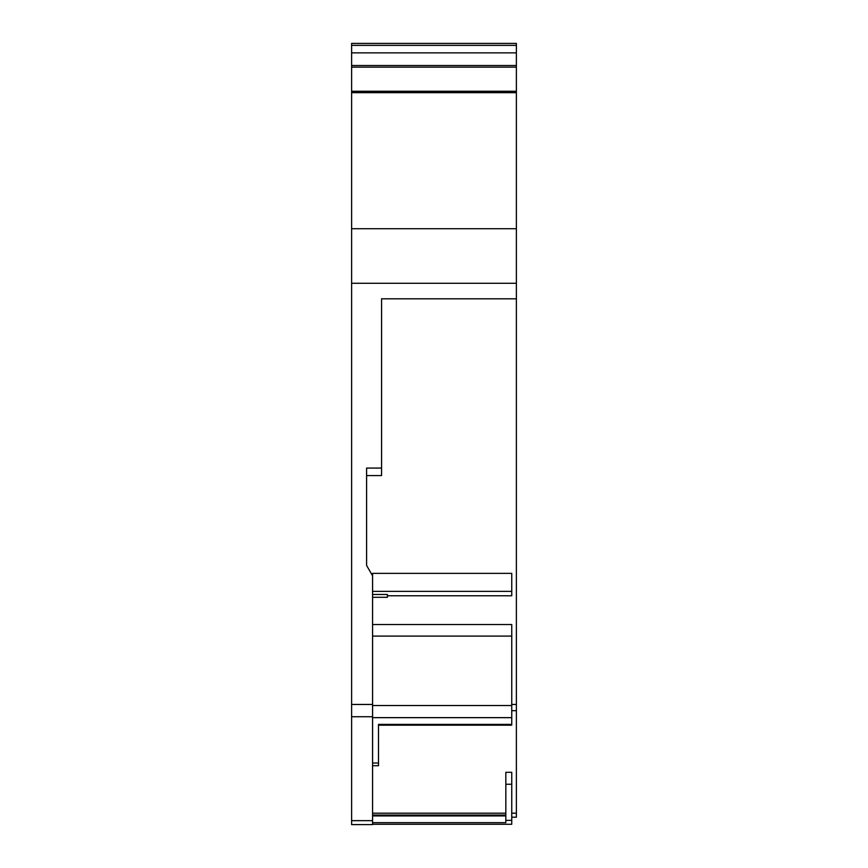 <?xml version="1.0" encoding="UTF-8"?>
<svg xmlns="http://www.w3.org/2000/svg" width="868" height="868" viewBox="0 0 868 868"><rect width="100%" height="100%" fill="white"/><g stroke="black" fill="none" stroke-linecap="round" stroke-linejoin="round"><path stroke-width="1.3" d="M372.589 717.652L511.751 717.652L511.751 705.532L372.589 705.532L372.589 717.652L511.751 717.652L511.751 724.389L378.502 724.389L378.502 763.037L372.589 763.037L372.589 717.652L511.751 717.652L511.751 724.389L378.502 724.389L378.502 763.037L372.589 763.037L372.589 765.576L372.589 636.092L511.751 636.092L511.751 705.532L372.589 705.532L372.589 636.092L511.751 636.092L511.751 717.652L511.751 705.532L372.589 705.532L372.589 764.871M505.827 815.92L372.589 815.92L505.827 815.92L372.589 815.92L372.589 815.052L505.827 815.052M372.589 815.92L372.589 822.669L505.827 822.669L505.827 820.369L511.751 820.369L511.751 784.26L505.827 784.26L505.827 820.369L511.751 820.369L511.751 772.303L505.827 772.303L505.827 820.369L511.751 820.369L511.751 784.26L505.827 784.26L505.827 819.848M372.589 822.669L372.589 824.274L372.589 822.669L505.827 822.669L505.827 820.271L505.827 822.669L372.589 822.669L372.589 824.274L511.751 824.274L511.751 820.271M351.616 91.238L351.616 67.151L516.384 67.151L516.384 91.238L351.616 91.238L351.616 65.512L516.384 65.512L516.384 91.238L351.616 91.238L351.616 67.151L516.384 67.151L516.384 91.238L351.616 91.238M372.589 824.274L511.751 824.274L372.589 824.274M511.751 636.092L511.751 624.515L372.578 624.526L372.589 636.092L511.751 636.092L511.751 624.515L372.589 624.515L511.751 624.515L511.751 705.532M387.388 595.774L511.751 595.774L387.388 595.774L511.751 595.774L511.751 591.379L372.589 591.379L372.589 573.357L372.589 591.379L372.589 573.357L511.751 573.357L511.751 591.379L511.751 573.357L372.589 573.357L511.751 573.357L511.751 595.774L511.751 591.379L372.589 591.379L372.589 594.471L387.388 594.471L387.388 597.303L372.589 597.303L372.589 594.471L387.388 594.471L387.388 597.303L372.589 597.303L372.589 594.471L387.388 594.471L387.388 597.303L372.589 597.303L372.589 591.379L372.589 594.471M511.751 717.652L511.751 724.389L378.502 724.389L378.502 765.576L378.502 763.037L372.589 763.037M378.502 724.389L378.502 725.116M372.589 636.092L372.589 705.532M505.827 813.186L372.578 813.186M505.827 784.26L505.827 772.303L511.751 772.303L505.827 772.303L505.827 784.26L511.751 784.26L511.751 772.303L511.751 784.26M351.616 67.151L351.616 52.872L516.384 52.872L516.384 67.151L351.616 67.151L351.616 65.512L516.384 65.512L516.384 67.151M516.384 92.681L516.384 228.707L351.616 228.707L351.616 92.681L516.384 92.681L516.384 228.707L351.616 228.707L351.616 92.681L516.384 92.681L516.384 91.335L351.616 91.335L351.616 92.681L516.384 92.681L516.384 91.335L351.616 91.335L516.384 91.335L516.384 704.458L516.384 298.809L381.573 298.809L381.573 475.566L366.589 475.566L366.589 565.448L366.589 468.08L366.589 565.448L372.578 575.831L372.578 820.564M511.751 704.458L516.384 704.458L511.751 704.458L516.384 704.458L516.384 710.664L516.384 283.261L516.384 298.809L381.573 298.809L381.573 468.08L366.589 468.08L366.589 565.448L372.578 575.831L372.578 704.458L351.616 704.458L351.616 283.261L516.384 283.261L516.384 228.707L516.384 283.261L351.616 283.261L516.384 283.261M511.751 813.186L516.384 813.186L516.384 817.2L511.751 817.2L516.384 817.2L516.384 813.186L511.751 813.186L516.384 813.186L516.384 710.664L511.751 710.664L516.384 710.664L516.384 704.458M351.616 65.512L351.616 52.872L516.384 52.872L516.384 45.353L351.616 45.353L351.616 52.872L516.384 52.872L516.384 65.512L351.616 65.512L351.616 45.928M366.589 470.814L366.589 468.08L381.573 468.08L381.573 475.566L366.589 475.566L381.573 475.566L381.573 468.08L366.589 468.08M351.616 283.261L351.616 820.651L372.578 820.651L372.578 824.6L351.616 824.6L372.578 824.6L351.616 824.6L351.616 820.651L372.578 820.651L372.578 716.729L372.578 820.651L351.616 820.651L351.616 716.729L372.578 716.729L372.578 704.458L351.616 704.458L351.616 716.729L372.578 716.729L372.578 704.458L351.616 704.458L351.616 92.681M516.384 52.872L516.384 43.4L351.616 43.4L516.384 43.4L516.384 65.512M511.751 817.2L516.384 817.2L516.384 710.664L511.751 710.664M351.616 43.4L351.616 45.353L516.384 45.353L351.616 45.353L351.616 43.4L351.616 45.353L516.384 45.353L516.384 43.4L351.616 43.4M351.616 820.564L351.616 716.729L372.578 716.729M505.827 820.271L505.827 822.669M511.751 591.379L372.589 591.379M378.502 764.871L378.502 763.037M516.384 813.186L516.384 710.664M372.578 704.458L372.578 575.831L366.589 565.448M381.573 468.08L381.573 298.809L516.384 298.809M516.384 228.707L351.616 228.707M351.616 704.458L351.616 716.729M511.751 725.192L378.502 725.192M372.589 765.706L378.502 765.706"/></g></svg>
